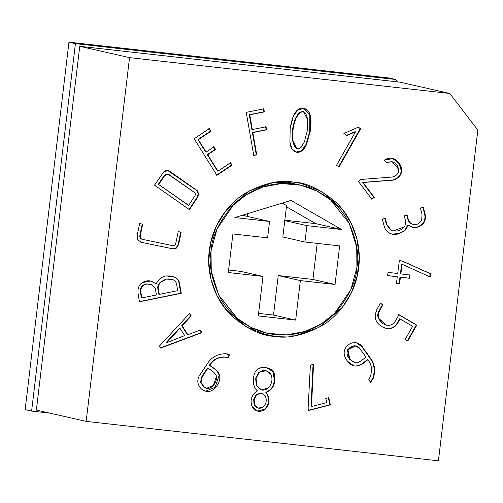 <?xml version="1.0" encoding="UTF-8"?>
<svg xmlns="http://www.w3.org/2000/svg" width="503" height="503" viewBox="0 0 503 503"><rect width="100%" height="100%" fill="white"/><g stroke="black" fill="none" stroke-linecap="round" stroke-linejoin="round"><path stroke-width="0.75" d="M356.923 267.382C359.456 254.399 356.388 238.793 347.718 220.553C338.456 203.13 317.758 186.368 292.96 183.897C268.231 180.829 244.137 192.574 231.015 207.494C218.283 223.338 211.625 237.856 211.034 251.06C208.5 264.044 211.568 279.649 220.232 297.883C229.5 315.312 250.198 332.068 274.996 334.539C299.725 337.614 323.819 325.869 336.941 310.942C349.673 295.104 356.331 280.586 356.923 267.382L350.968 289.363L334.658 313.319L321.448 323.825L305.013 331.49L286.358 334.897L267.168 333.219L251.091 327.459L237.303 318.437L218.73 295.054L211.247 271.186L211.034 251.06L216.988 229.079L233.298 205.123L246.508 194.611L262.943 186.953L281.598 183.538L300.788 185.217L316.865 190.977L330.653 200.005L349.227 223.382L356.709 247.25L356.923 267.382M341.606 229.513L306.912 225.633L304.956 242.018L339.651 245.904L335.048 284.484L300.36 280.599L295.651 320.097L258.291 315.915L263 276.417L228.305 272.538L232.908 233.958L267.596 237.837L269.551 221.452L234.857 217.566L290.986 200.433L341.606 229.513L290.986 200.433L234.857 217.566L269.551 221.452L267.596 237.837L232.908 233.958L228.305 272.538L263 276.417L240.868 271.394L228.607 270.023L240.868 271.394L263 276.417L258.291 315.915L295.651 320.097L273.519 315.073L258.586 313.4L273.519 315.073L295.651 320.097L300.36 280.599L278.228 275.575L273.519 315.073L278.228 275.575L300.36 280.599L335.048 284.484L312.916 279.454L278.228 275.575L312.916 279.454L335.048 284.484L339.651 245.904L304.956 242.018L306.912 225.633L284.78 220.603L282.831 236.995L304.956 242.018L282.831 236.995L286.572 205.582L282.252 203.099L286.572 205.582L284.78 220.603L306.912 225.633L341.606 229.513L315.783 223.653L341.606 229.513M253.657 328.685L248.916 328.421M282.246 181.665L286.635 183.476M317.217 243.389L312.916 279.454L317.217 243.389M286.433 206.783L315.783 223.653L284.83 220.188L315.783 223.653L286.433 206.783M247.419 216.428L269.551 221.452L247.419 216.428L247.753 213.63L247.419 216.428L243.735 215.586L247.419 216.428M243.823 214.831L243.735 215.586L241.987 215.391L243.735 215.586L243.823 214.831M68.961 42.195L389.196 78.028L68.961 42.195L75.419 43.66L395.647 79.493L389.196 78.028L395.647 79.493L75.419 43.66L31.607 411.089L49.759 413.12L31.607 411.089L25.15 409.624L68.961 42.195L25.15 409.624L31.607 411.089L75.419 43.66L68.961 42.195M477.85 130.12L449.77 93.47L129.535 57.638L86.164 421.388L438.421 460.805L477.85 130.12L438.421 460.805L86.164 421.388L36.367 410.077L79.744 46.326L399.979 82.159L79.744 46.326L36.367 410.077L86.164 421.388L129.535 57.638L79.744 46.326L129.535 57.638L449.77 93.47L399.979 82.159L449.77 93.47L477.85 130.12M343.889 133.54L358.281 127.209L360.745 128.667L339.097 166.883L336.507 165.311L355.489 131.805L347.057 135.414L343.889 133.54L347.057 135.414L355.489 131.805L336.507 165.311L339.097 166.883L360.745 128.667L358.281 127.209L343.889 133.54M384.393 160.111C393.56 154.107 402.004 163.645 401.746 170.718C401.249 175.327 398.389 178.477 393.164 180.156L363.053 182.514L374.276 197.321L371.912 199.238L358.356 181.363L360.745 179.47L391.699 177.069C394.685 176.786 396.861 175.289 398.244 172.573L398.753 171.089L398.609 169.241C397.188 162.878 393.069 160.652 386.26 162.576L384.393 160.111L386.26 162.576L392.252 161.74L398.609 169.241L398.753 171.089L398.244 172.573C396.861 175.289 394.685 176.786 391.699 177.069L360.745 179.47L358.356 181.363L371.912 199.238L374.276 197.321L362.594 182.413L374.276 197.321L373.817 197.22L371.453 199.138L373.817 197.22L362.594 182.413L393.164 180.156C398.389 178.477 401.249 175.327 401.746 170.718L399.413 163.538L392.95 158.577L384.393 160.111M420.382 208.041L423.3 207.192L424.897 213.354C426.098 218.025 425.224 221.76 422.281 224.552C418.968 226.928 416.176 227.934 413.919 227.57L408.317 225.168L404.852 230.758L398.904 233.744C395.421 234.763 392.334 234.593 389.63 233.247C386.832 231.82 384.984 229.324 384.072 225.746L382.349 219.132L385.273 218.289L386.945 224.74L391.252 230.286C396.339 231.996 400.64 230.877 404.167 226.928C405.625 224.986 406.028 222.722 405.368 220.132L404.255 215.831L407.172 214.988L408.298 219.321C408.933 221.792 410.429 223.439 412.787 224.256L415.132 224.489C417.283 224.772 419.471 223.275 421.709 219.987L422.011 214.328L420.382 208.041L422.011 214.328L421.709 219.987C419.471 223.275 417.283 224.772 415.132 224.489L412.787 224.256C410.429 223.439 408.933 221.792 408.298 219.321L407.172 214.988L404.255 215.831L405.368 220.132C406.028 222.722 405.625 224.986 404.167 226.928L393.195 230.978L391.252 230.286L386.945 224.74L385.273 218.289L382.349 219.132L384.072 225.746C384.984 229.324 386.832 231.82 389.63 233.247L392.076 234.121L398.904 233.744L404.852 230.758L408.317 225.168L412.422 227.394L413.919 227.57C416.176 227.934 418.968 226.928 422.281 224.552C425.224 221.76 426.098 218.025 424.897 213.354L423.3 207.192L420.382 208.041M409.587 278.297L400.438 277.184L399.583 283.837L396.427 283.453L397.282 276.795L387.612 275.619L388.033 272.356L397.703 273.538L399.363 260.623L402.13 260.963L430.606 273.758L430.191 276.983L402.098 264.27L400.86 273.921L410.008 275.034L409.587 278.297L410.008 275.034L400.86 273.921L402.098 264.27L430.191 276.983L430.606 273.758L402.13 260.963L399.363 260.623L397.703 273.538L388.033 272.356L387.612 275.619L397.282 276.795L396.427 283.453L399.583 283.837L400.438 277.184L399.979 277.078L399.124 283.736L399.583 283.837L395.968 283.346L399.124 283.736L399.979 277.078L409.587 278.297M405.217 339.456L412.611 326.315L400.061 318.933L397.886 322.794C396.169 325.818 393.83 327.667 390.869 328.352C387.995 329.019 385.103 328.49 382.179 326.768C376.961 323.706 374.678 319.568 375.326 314.344L376.841 309.508L380.375 303.234L382.978 304.768L379.514 310.923C378.093 313.457 377.847 315.953 378.772 318.412C380.771 322.945 384.254 325.252 389.209 325.334C391.887 325.013 394.113 323.297 395.874 320.197L398.98 314.689L416.748 325.139L407.82 340.99L405.217 339.456L407.82 340.99L416.748 325.139L398.98 314.689L395.874 320.197C394.113 323.297 391.887 325.013 389.209 325.334L386.467 325.177L378.772 318.412C377.847 315.953 378.093 313.457 379.514 310.923L382.978 304.768L380.375 303.234L376.841 309.508L375.326 314.344C374.678 319.568 376.961 323.706 382.179 326.768L386.071 328.358L390.869 328.352C393.83 327.667 396.169 325.818 397.886 322.794L400.061 318.933L412.611 326.315L405.217 339.456M370.585 382.33L368.699 379.752L370.661 376.099L371.447 371.346C371.887 367.36 370.717 363.462 367.938 359.651L363.965 362.77C360.94 365.147 358.023 366.241 355.219 366.039C352.251 365.826 349.667 364.222 347.466 361.223C343.7 356.099 343.147 351.522 345.812 347.479C348.089 344.366 351.006 342.75 354.571 342.637C357.677 342.587 360.337 344.065 362.544 347.07L371.981 360.362C375.018 365.851 375.408 371.924 373.144 378.589L370.585 382.33L373.144 378.589C375.408 371.924 375.018 365.851 371.981 360.362L362.544 347.07L356.658 342.845L354.571 342.637C351.006 342.75 348.089 344.366 345.812 347.479C343.147 351.522 343.7 356.099 347.466 361.223L353.861 365.838L355.219 366.039C358.023 366.241 360.94 365.147 363.965 362.77L367.938 359.651C370.717 363.462 371.887 367.36 371.447 371.346L370.661 376.099L368.699 379.752L370.585 382.33M201.885 332.653L160.69 348.107L159.42 346.108L189.644 313.382L191.203 315.903L182.18 325.831L187.826 334.715L200.238 330.062L201.885 332.653L200.238 330.062L187.826 334.715L182.18 325.831L191.203 315.903L189.644 313.382L159.42 346.108L160.69 348.107L201.885 332.653M274.776 336.381C261.667 335.954 247.338 329.138 231.782 315.928C217.151 302.297 205.84 277.021 209.254 250.859C212.084 224.634 229.047 202.52 246.508 192.473C264.754 183.048 280.316 179.577 293.18 182.061C306.289 182.482 320.618 189.298 336.174 202.508C350.805 216.145 362.116 241.421 358.702 267.583C355.873 293.809 338.909 315.922 321.448 325.963C303.202 335.388 287.641 338.865 274.776 336.381L294.852 335.847L318.764 327.522L342.31 307.402L351.465 292.601L357.363 275.443L359.255 257.184L357.017 239.309L351.157 223.175L342.625 209.682L321.807 191.555L301.196 183.413L293.18 182.061L273.104 182.595L249.192 190.92L225.646 211.04L216.491 225.834L210.594 242.993L208.695 261.258L210.939 279.127L216.799 295.261L225.331 308.76L246.149 326.881L266.76 335.023L274.776 336.381L258.944 332.785M253.764 155.421L246.237 112.358L263.817 108.837L264.352 111.892L249.746 114.816L252.317 129.535L266.056 126.787L266.59 129.843L252.852 132.597L256.737 154.823L253.764 155.421L256.737 154.823L252.852 132.597L266.59 129.843L266.056 126.787L252.317 129.535L249.746 114.816L264.352 111.892L263.817 108.837L246.237 112.358L253.764 155.421M207.726 154.723L217.969 171.171L230.55 162.733L232.065 165.166L216.931 175.314L194.183 138.778L209.317 128.63L210.939 131.233L198.358 139.671L206.111 152.12L213.976 146.845L215.598 149.448L207.726 154.723L215.598 149.448L213.976 146.845L206.111 152.12L198.358 139.671L210.939 131.233L209.317 128.63L194.183 138.778L216.931 175.314L232.065 165.166L230.55 162.733L217.969 171.171L217.503 171.064L217.969 171.171L207.726 154.723L207.267 154.622L207.726 154.723M189.398 209.657L154.522 185.148L163.745 171.951C165.77 170.127 167.92 170.014 170.19 171.617L197.195 190.587L198.679 193.818L197.578 197.421L189.398 209.657L197.578 197.421L198.679 193.818L197.195 190.587L170.19 171.617L168.033 170.605L163.745 171.951L154.522 185.148L189.398 209.657M142.883 239.447C140.727 238.994 139.903 237.548 140.406 235.121L142.689 224.2L139.639 223.571L142.689 224.2L140.406 235.121C139.903 237.548 140.727 238.994 142.883 239.447L172.799 245.665C174.378 245.986 175.415 244.974 175.905 242.641L178.219 231.587L181.174 232.204L178.584 244.584L176.616 248.054L172.862 248.866L141.312 242.308L137.822 239.78L137.2 237.95L137.363 234.455L139.639 223.571L137.363 234.455L137.2 237.95L137.822 239.78L141.312 242.308L172.862 248.866L176.616 248.054L178.584 244.584L181.174 232.204L178.219 231.587L175.905 242.641C175.415 244.974 174.378 245.986 172.799 245.665L142.418 239.34C140.268 238.887 139.438 237.447 139.941 235.014C139.438 237.447 140.268 238.887 142.418 239.34M181.275 293.293L139.469 301.769L138.344 295.424C137.275 289.332 138.551 285.082 142.179 282.673C145.329 280.8 148.429 280.334 151.472 281.271L156.226 283.749C158.577 279.36 161.834 276.751 165.984 275.921L174.057 276.901C177.169 278.241 178.955 280.221 179.426 282.831L181.275 293.293L179.426 282.831C178.955 280.221 177.169 278.241 174.057 276.901L171.341 276.002L165.984 275.921C161.834 276.751 158.577 279.36 156.226 283.749L150.573 281.02L142.179 282.673C138.551 285.082 137.275 289.332 138.344 295.424L139.469 301.769L181.275 293.293M226.545 357.212L223.558 356.929L218.899 357.752C215.114 358.689 211.901 361.185 209.267 365.235L209.732 365.335C212.367 361.286 215.573 358.796 219.358 357.853L224.017 357.036L227.985 357.702L229.777 354.961L227.13 353.854L229.777 354.961L227.985 357.702L224.017 357.036L219.358 357.853C215.573 358.796 212.367 361.286 209.732 365.335L213.863 368.165C216.963 370.258 218.874 372.729 219.604 375.571C221.395 383.707 211.631 394.082 205.476 391.101C201.942 390.039 199.553 387.738 198.308 384.191C197.295 381.167 197.817 378.074 199.873 374.917L209.141 361.173C213.297 356.319 218.755 353.835 225.514 353.722L229.777 354.961L227.362 353.905L225.514 353.722C218.755 353.835 213.297 356.319 209.141 361.173L199.873 374.917C197.817 378.074 197.295 381.167 198.308 384.191C199.553 387.738 201.942 390.039 205.476 391.101L205.859 391.196M253.845 375.955C254.769 370.874 257.58 368.058 262.277 367.504C271.312 367.203 275.487 371.252 274.795 379.664L274.6 381.488C274.003 386.744 271.218 390.385 266.25 392.397C270.249 398.407 269.922 403.997 265.27 409.165C260.045 412.793 255.675 411.944 252.173 406.619C249.721 400.3 251.45 395.031 257.347 390.806C253.776 387.7 252.613 382.745 253.845 375.955C252.613 382.745 253.776 387.7 257.347 390.806C251.45 395.031 249.721 400.3 252.173 406.619L257.681 411.171L265.27 409.165C269.922 403.997 270.249 398.407 266.25 392.397L265.791 392.29C269.79 398.301 269.463 403.89 264.811 409.058L257.454 411.121L264.811 409.058C269.463 403.89 269.79 398.301 265.791 392.29L266.25 392.397C271.218 390.385 274.003 386.744 274.6 381.488L274.795 379.664L273.368 371.73L267.024 367.75L262.277 367.504C257.58 368.058 254.769 370.874 253.845 375.955M325.793 398.458L328.736 397.703L330.377 404.896L308.597 410.473L308.113 408.342L310.395 365.134L313.526 364.335L311.495 406.537L326.743 402.626L325.793 398.458L326.743 402.626L311.495 406.537L313.526 364.335L310.395 365.134L308.113 408.342L308.597 410.473L330.377 404.896L328.736 397.703L325.793 398.458M310.181 131.623L306.402 144.738C301.945 155.653 291.13 154.792 289.929 142.261L290.162 128.693C292.356 114.168 296.808 107.397 303.523 108.378C310.15 109.352 312.369 117.098 310.181 131.623L310.269 115.325L304.189 108.497L297.927 109.698L293.249 116.4L290.174 128.598L289.929 142.261L292.124 149.114L296.223 152.17L301.794 150.963L306.402 144.738L310.181 131.623L309.716 131.516L305.937 144.631L301.435 150.787L295.997 152.113L301.435 150.787L305.937 144.631L309.716 131.516L310.181 131.623M397.477 81.882L395.647 79.493L397.477 81.882M287.056 181.633L289.018 182.545L287.056 181.633M255.405 330.546L253.242 330.521M263.358 108.73L263.893 111.785L264.352 111.892L249.281 114.715L249.746 114.816L249.281 114.715L251.858 129.434L252.317 129.535L251.858 129.434L249.281 114.715L263.893 111.785L263.358 108.73M265.59 126.681L266.125 129.743L266.59 129.843L252.393 132.49L252.852 132.597L252.393 132.49L256.272 154.723L256.737 154.823L253.305 155.314L256.272 154.723L252.393 132.49L266.125 129.743L265.59 126.681M230.085 162.626L232.065 165.166L231.6 165.066L216.472 175.207L231.6 165.066L230.085 162.626M208.858 128.529L210.939 131.233L210.474 131.132L197.893 139.564L198.358 139.671L197.893 139.564L205.645 152.019L206.111 152.12L205.645 152.019L197.893 139.564L210.474 131.132L208.858 128.529M213.517 146.738L215.598 149.448L215.139 149.347L207.267 154.622L217.503 171.064L207.267 154.622L215.139 149.347L213.517 146.738M167.801 170.555L197.195 190.587L196.736 190.486L198.22 193.712L197.119 197.314L188.939 209.55L197.119 197.314L198.22 193.712L196.736 190.486L167.801 170.555M158.81 184.368L164.437 175.949L167.851 174.088L194.365 192.398C195.692 193.322 195.692 194.78 194.372 196.767L188.644 205.331L158.351 184.261L188.185 205.224L188.644 205.331L194.372 196.767C195.692 194.78 195.692 193.322 194.365 192.398L169.247 174.748C167.436 173.472 165.833 173.875 164.437 175.949L158.81 184.368M167.851 174.088L163.978 175.843L158.351 184.261L188.185 205.224L158.351 184.261L163.978 175.843L167.625 174.044M142.223 224.099L139.941 235.014L142.223 224.099M140.727 242.176L141.312 242.308M180.709 232.097L178.125 244.477L176.157 247.948L172.403 248.759L140.853 242.201L172.403 248.759L176.157 247.948L178.125 244.477L180.709 232.097M150.34 280.97L156.226 283.749L150.34 280.97M171.114 275.952L173.598 276.795C176.704 278.134 178.496 280.114 178.961 282.73L180.816 293.192L139.01 301.668L180.816 293.192L178.961 282.73C178.496 280.114 176.704 278.134 173.598 276.795L171.114 275.952M159.313 294.374L158.263 288.464C157.911 286.44 158.722 284.421 160.702 282.397L166.512 279.083L160.243 282.29C158.263 284.314 157.452 286.339 157.804 288.357L158.854 294.274L159.313 294.374L158.854 294.274L157.804 288.357C157.452 286.339 158.263 284.314 160.243 282.29L166.053 278.983L171.127 279.096L172.692 279.586C174.899 280.485 176.195 282.001 176.578 284.132L177.729 290.646L159.313 294.374L177.729 290.646L176.578 284.132C176.195 282.001 174.899 280.485 172.692 279.586L166.512 279.083L160.702 282.397C158.722 284.421 157.911 286.44 158.263 288.464L159.313 294.374M141.865 297.914L141.091 293.526C140.142 288.188 142.06 285.031 146.845 284.069L146.386 283.962C141.601 284.931 139.683 288.081 140.626 293.425L141.406 297.807L141.865 297.914L141.406 297.807L140.626 293.425C139.683 288.081 141.601 284.931 146.386 283.962L151.849 284.535L155.188 287.917L156.439 294.959L141.865 297.914L156.439 294.959L155.188 287.917L151.849 284.535L146.845 284.069C142.06 285.031 140.142 288.188 141.091 293.526L141.865 297.914M171.127 279.096L166.053 278.983L170.894 279.046M150.516 284.145L146.386 283.962L150.284 284.094M166.606 342.688L179.98 328.22L179.521 328.113L166.147 342.581L166.606 342.688L166.147 342.581L179.521 328.113L179.98 328.22L184.683 335.614L166.606 342.688L184.683 335.614L179.98 328.22L166.606 342.688M189.178 313.275L191.203 315.903L190.744 315.802L181.715 325.724L182.18 325.831L181.715 325.724L187.361 334.614L187.826 334.715L187.361 334.614L181.715 325.724L190.744 315.802L189.178 313.275M199.779 329.955L201.426 332.546L160.224 348.001L201.426 332.546L199.779 329.955M206.513 388.146L203.734 386.933L200.496 382.255L201.841 376.634L207.481 367.976L201.841 376.634L200.496 382.255L204.199 387.033L200.955 382.362L202.3 376.741L207.94 368.083L207.481 367.976L211.015 370.183C214.297 372.44 216.127 374.553 216.51 376.521L213.184 385.556L206.746 388.203L203.734 386.933L206.746 388.203M205.476 391.101C211.631 394.082 221.395 383.707 219.604 375.571C218.874 372.729 216.963 370.258 213.863 368.165L209.732 365.335L213.398 368.058C216.504 370.151 218.415 372.622 219.145 375.464L215.121 387.316L205.633 391.139L215.121 387.316L219.145 375.464C218.415 372.622 216.504 370.151 213.398 368.058L209.267 365.235C211.901 361.185 215.114 358.689 218.899 357.752L223.558 356.929M229.311 354.854L227.526 357.602L229.311 354.854M207.94 368.083L202.3 376.741L200.955 382.362L204.199 387.033C208.55 391.491 217.089 384.77 216.51 376.521C216.127 374.553 214.297 372.44 211.015 370.183L207.94 368.083M266.125 370.749L258.794 372.132L255.637 378.319L256.429 385.487L261.264 389.856L256.895 385.594L256.096 378.419L259.252 372.233L266.125 370.749L271.004 374.509C272.852 379.136 272.029 383.55 268.533 387.738L261.73 389.957M261.497 389.9L256.429 385.487L255.637 378.319L256.096 378.419L255.637 378.319L258.794 372.132L265.892 370.705M258.158 408.078L254.109 405.047L253.675 399.564L254.109 405.047L258.385 408.134L254.568 405.154L254.134 399.665L256.536 394.692L261.818 393.157L261.032 392.988L256.077 394.585L253.675 399.564L254.134 399.665L253.675 399.564L256.077 394.585L261.365 393.05M261.491 393.095L256.536 394.692L254.134 399.665L254.568 405.154C256.983 408.669 260.02 409.203 263.679 406.745C266.502 403.236 266.974 399.533 265.1 395.635L261.491 393.095L265.1 395.635C266.974 399.533 266.502 403.236 263.679 406.745L258.385 408.134M266.791 367.699L272.959 371.704L274.336 379.558L274.141 381.381C273.538 386.644 270.759 390.278 265.791 392.29C270.759 390.278 273.538 386.644 274.141 381.381L274.336 379.558L272.959 371.704L266.791 367.699M256.096 378.419L256.895 385.594C259.95 390.793 263.83 391.51 268.533 387.738C272.029 383.55 272.852 379.136 271.004 374.509C267.508 370.076 263.591 369.321 259.252 372.233L256.096 378.419M328.277 397.596L329.911 404.796L330.377 404.896L308.138 410.373L329.911 404.796L328.277 397.596M313.067 364.229L311.03 406.43L311.495 406.537L311.03 406.43L313.067 364.229M349.824 359.243L347.95 349.742L355.898 345.938L360.06 348.893L366.033 357.048L363.034 359.4C359.815 361.927 357.256 363.059 355.37 362.795L349.365 359.142L355.37 362.795C357.256 363.059 359.815 361.927 363.034 359.4L366.033 357.048L360.06 348.893C355.036 340.789 341.241 350.352 349.824 359.243M355.898 345.938L347.485 349.642L349.365 359.142L354.766 362.682M367.479 359.544L367.938 359.651L367.479 359.544L363.506 362.663C360.475 365.046 357.564 366.134 354.753 365.933L353.634 365.782L354.753 365.933C357.564 366.134 360.475 365.046 363.506 362.663L367.479 359.544M356.426 342.795L362.078 346.969L371.522 360.255C374.559 365.744 374.949 371.818 372.685 378.482L370.12 382.223L372.685 378.482C374.949 371.818 374.559 365.744 371.522 360.255L362.078 346.969L356.426 342.795M354.533 362.625L349.365 359.142L347.548 349.535L355.665 345.888M399.596 318.827L400.061 318.933L399.596 318.827L397.427 322.687C395.71 325.711 393.371 327.566 390.41 328.245L385.839 328.302L390.41 328.245C393.371 327.566 395.71 325.711 397.427 322.687L399.596 318.827M386.241 325.127L378.306 318.305C377.388 315.846 377.634 313.35 379.055 310.823L382.519 304.661L379.91 303.127L382.978 304.768L382.519 304.661L379.055 310.823C377.634 313.35 377.388 315.846 378.306 318.305L386.467 325.177M398.514 314.582L416.748 325.139L416.289 325.039L407.361 340.889L416.289 325.039L398.514 314.582M381.714 326.661L385.619 328.258M396.823 276.694L387.153 275.512L396.823 276.694M401.671 260.856L430.606 273.758L430.147 273.651L429.732 276.876L430.147 273.651L401.671 260.856M401.639 264.169L402.098 264.27L401.639 264.169L400.401 273.814L400.86 273.921L400.401 273.814L401.639 264.169M409.549 274.934L409.128 278.19L399.979 277.078L409.128 278.19L409.549 274.934M422.841 207.091L424.438 213.247C425.632 217.925 424.758 221.653 421.816 224.445C418.502 226.822 415.717 227.834 413.46 227.463L412.19 227.337L413.46 227.463C415.717 227.834 418.502 226.822 421.816 224.445C424.758 221.653 425.632 217.925 424.438 213.247L422.841 207.091M407.851 225.061L408.317 225.168L407.851 225.061L404.393 230.657L398.445 233.637L398.904 233.744L391.843 234.065L398.445 233.637L404.393 230.657L407.851 225.061M392.969 230.921L390.793 230.185L386.486 224.634L384.808 218.183L386.486 224.634L390.793 230.185L393.195 230.978M413.064 224.344L412.322 224.149C409.97 223.332 408.474 221.691 407.839 219.214L406.713 214.882L407.839 219.214C408.474 221.691 409.97 223.332 412.322 224.149L412.787 224.256M392.252 161.74L386.09 162.356L392.019 161.689M392.717 158.527L399.024 163.544L401.281 170.611C400.79 175.22 397.93 178.37 392.705 180.055L362.594 182.413L392.705 180.055C397.93 178.37 400.79 175.22 401.281 170.611L399.024 163.544L392.717 158.527M357.822 127.102L360.745 128.667L360.28 128.561L338.632 166.776L360.28 128.561L357.822 127.102M355.03 131.698L346.598 135.307L355.03 131.698M303.416 111.528L298.952 112.641L295.512 118.23C292.903 124.895 291.809 132.188 292.23 140.123L296.544 148.762L297.003 148.869L292.689 140.23C292.274 132.295 293.368 124.996 295.978 118.337L299.411 112.747L303.416 111.528L307.786 120.066L307.201 131.151L304.365 141.972L300.939 147.605L297.003 148.869M303.957 108.447L309.842 115.363L309.716 131.516L309.842 115.363L303.957 108.447M296.776 148.806L292.23 140.123C291.809 132.188 292.903 124.895 295.512 118.23L299.052 112.546L303.183 111.477M307.201 131.151L307.786 120.066C305.51 109.182 301.574 108.604 295.978 118.337C293.368 124.996 292.274 132.295 292.689 140.23C294.953 151.24 298.845 151.818 304.365 141.972L307.201 131.151M300.788 185.217L284.887 181.608M171.341 276.002L170.882 275.902M353.861 365.838L353.402 365.731M392.076 234.121L391.611 234.014"/></g></svg>
